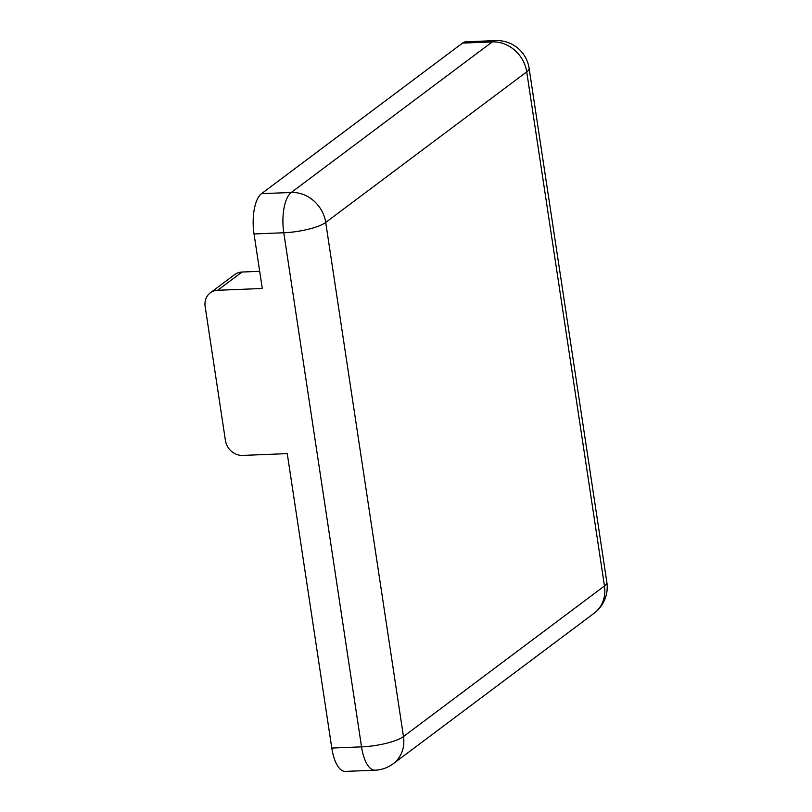 <?xml version="1.0" encoding="UTF-8"?>
<svg xmlns="http://www.w3.org/2000/svg" width="812" height="812" viewBox="0 0 812 812"><rect width="100%" height="100%" fill="white"/><g stroke="black" fill="none" stroke-linecap="round" stroke-linejoin="round"><path stroke-width="1.22" d="M393.201 763.737A32.49 32.49 0 0 1 375.032 770.202A32.49 13.002 87.7 0 1 361.533 746.867A32.49 7.907 -8.6 0 0 403.473 736.545A32.49 28.704 53.2 0 1 393.201 763.737L594.211 613.172A32.49 28.704 -126.8 0 0 604.473 585.97L403.473 736.545L325.713 222.437A32.49 7.907 171.4 0 1 283.784 232.76L361.533 746.867L331.793 748.065L287.255 453.624L242.636 455.42A16.24 14.352 53.2 0 1 225.411 440.439L205.142 306.459A16.24 14.352 53.2 0 1 210.278 292.858A16.24 14.352 53.2 0 1 217.667 290.28L242.027 272.03A16.24 14.352 -126.8 0 0 234.648 274.608L210.278 292.858M259.688 271.32L242.027 272.03M529.099 68.208L606.858 582.316A32.49 7.907 -8.6 0 1 604.473 585.97L526.724 71.862A32.49 28.704 -126.8 0 0 492.265 41.909L291.254 192.474A32.49 28.704 53.2 0 1 325.713 222.437L526.724 71.862A32.49 7.907 171.4 0 0 529.099 68.208A32.49 32.49 0 0 0 495.675 40.6L465.926 41.798A32.49 13.002 87.7 0 0 462.515 43.107L261.505 193.672A32.49 13.002 87.7 0 0 254.034 233.957L262.286 288.483L217.667 290.28M331.793 748.065A32.49 13.002 87.7 0 0 345.283 771.4L375.032 770.202M261.505 193.672L291.254 192.474A32.49 13.002 87.7 0 0 283.784 232.76L254.034 233.957M495.675 40.6A32.49 13.002 87.7 0 0 492.265 41.909L462.515 43.107M594.211 613.172A32.49 32.49 0 0 0 606.858 582.316"/></g></svg>
